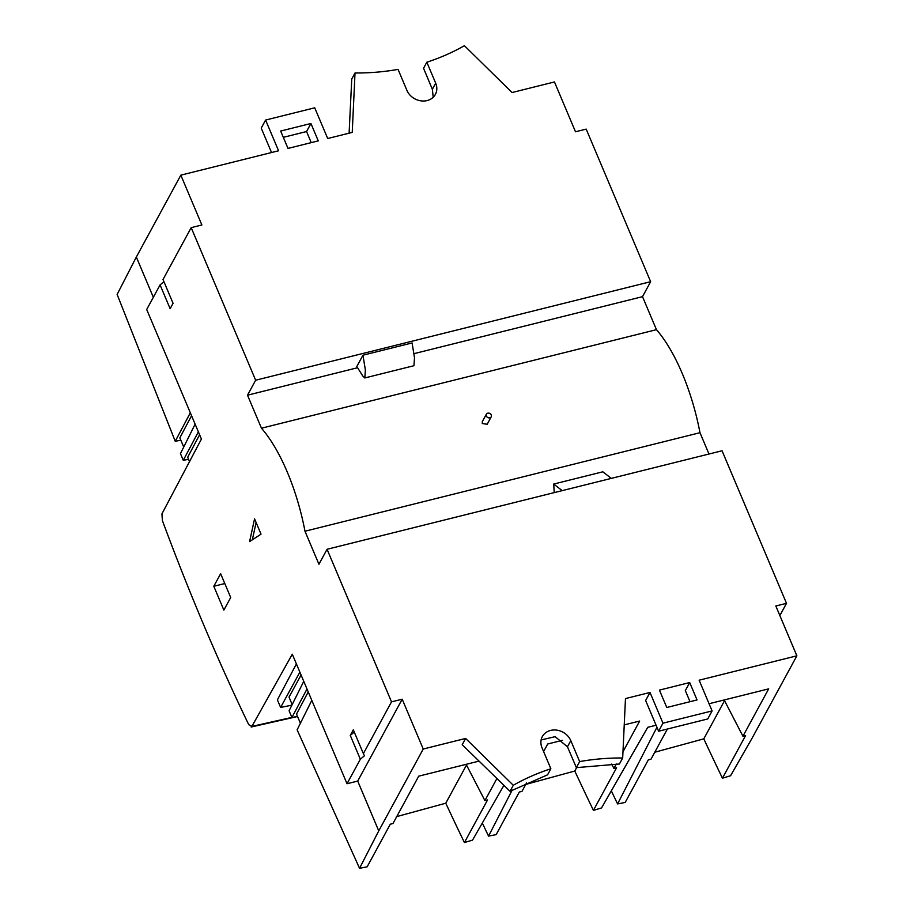 <?xml version="1.0" encoding="UTF-8"?>
<svg xmlns="http://www.w3.org/2000/svg" width="914" height="914" viewBox="0 0 914 914"><rect width="100%" height="100%" fill="white"/><g stroke="black" fill="none" stroke-linecap="round" stroke-linejoin="round"><path stroke-width="1.37" d="M426.827 62.209L435.681 83.163L432.345 89.298L423.548 68.253L426.827 62.209A234.864 200.897 -151.5 0 0 464.415 45.7L512.068 92.531L554.455 81.952L575.5 131.776L586.182 129.114L650.642 281.695L255.646 380.224L191.197 227.643L163.012 279.513L173.066 303.322L170.141 308.715L160.076 284.894L146.697 309.515L201.423 439.051L161.938 513.874L162.395 520.603C189.072 592.512 217.852 660.536 248.722 724.665L251.876 726.424L251.156 727.018L297.564 716.519M255.646 380.224L247.511 395.191L261.461 428.209A116.055 43.963 -104 0 1 287.327 472.172A116.055 43.963 -104 0 1 304.979 531.228L699.975 432.699L708.978 454.018M291.874 717.399L251.876 726.424L292.297 654.196L347.023 783.732L360.344 759.226L350.279 735.416L353.318 729.818L363.384 753.627L391.512 701.861L327.063 549.28L318.929 564.246L304.979 531.228M213.807 586.285L220.64 573.706L230.705 597.516L223.861 610.095L213.807 586.285L224.798 583.543M261.027 534.164L249.591 541.591L254.56 518.844L261.027 534.164M256.103 522.511L252.333 539.82M779.859 615.556L786.508 603.331L722.049 450.762L327.063 549.28M650.642 281.695L642.508 296.662L656.458 329.68A116.055 43.963 76 0 1 682.312 373.643A116.055 43.963 76 0 1 699.975 432.699M296.41 663.93L277.399 699.85L280.609 707.447L291.886 705.162M724.539 700.684L703.803 738.843A1489.112 564.167 -104 0 0 722.448 778.191L730.572 775.746L752.371 737.689L796.871 655.818L699.13 680.199L712.097 710.921L707.733 718.964L658.606 731.223L645.627 700.501L650.003 692.458L625.473 698.582L622.685 757.992A234.864 200.897 -151.5 0 0 579.647 761.591L570.804 740.637A16.029 13.71 -151.5 0 0 556.797 730.137A16.029 13.71 -151.5 0 0 542.333 736.581A16.029 13.71 -151.5 0 0 542.025 747.823L550.868 768.765A234.864 200.897 -151.5 0 0 513.291 785.275L510.023 791.296L462.221 744.716L465.626 738.443L423.239 749.023L402.194 699.199L357.705 781.07L378.75 830.895L359.545 868.3L367.154 866.815L390.301 824.2L392.963 823.537L418.715 776.169L479.05 761.111M703.803 738.843L654.435 752.325M656.938 727.27L617.578 803.932L625.187 802.446L648.346 759.842L650.996 759.18L667.38 729.029M617.578 803.932L611.329 790.873M722.448 778.191L745.596 735.576L742.945 736.238L724.174 699.964M709.07 703.734L768.685 688.859L742.945 736.238M525.424 784.509L574.792 771.028A1489.112 564.167 -104 0 0 593.426 810.364L601.549 807.93L647.74 727.316L656.069 725.236M593.426 810.364L616.584 767.76L613.922 768.423L611.683 764.081M624.239 724.893L639.674 721.043L622.971 751.776M616.322 764.013L613.922 768.423M562.487 740.306L547.726 743.985L543.602 751.571M526.578 782.898L521.985 791.364L519.323 792.027L496.165 834.631L488.556 836.116L512.194 790.073M396.402 816.693L445.769 803.212A1489.112 564.167 -104 0 0 464.415 842.548L472.538 840.115L503.911 785.343M464.415 842.548L487.562 799.944L484.911 800.607L466.14 764.333M496.908 778.522L484.911 800.607M378.75 830.895L423.239 749.023M689.704 682.552L659.428 690.104L666.774 707.493L697.039 699.941L689.704 682.552L685.329 690.607L690.013 701.689M299.872 672.133L280.609 707.447M292.172 704.58L289.018 697.108L301.083 674.989M347.023 783.732L357.705 781.07M297.518 716.405L291.92 717.501L307.001 689.007M300.409 723.248L296.524 714.051L308.235 691.921M291.92 717.501L289.087 710.784L303.756 681.318M311.8 700.364L297.13 729.829L359.545 868.3M786.508 603.331L775.826 606.005L796.871 655.818M650.003 692.458L662.981 723.18L712.097 710.921M465.626 738.443L513.291 785.275M402.194 699.199L391.512 701.861M656.458 329.68L261.461 428.209M487.185 424.256L482.284 423.548L482.341 421.605L486.374 414.179A2.765 2.365 28.5 0 0 491.229 416.818A2.765 2.365 28.5 0 0 486.374 414.179M642.508 296.662L413.985 353.661M357.591 367.725L247.511 395.191M364.823 377.95L362.709 375.928L356.826 366.503L362.961 355.203L412.088 342.956L414.51 357.831L413.951 365.703L364.823 377.95L365.383 370.079L362.961 355.203M191.197 227.643L201.88 224.981L180.835 175.157L278.576 150.776L265.597 120.054L261.221 128.109L271.538 152.524M435.681 83.163A16.029 13.71 -151.5 0 1 435.372 94.405A16.029 13.71 -151.5 0 1 420.897 100.848A16.029 13.71 -151.5 0 1 406.901 90.337L398.047 69.384A234.864 200.897 -151.5 0 1 355.02 72.983L352.233 132.404L327.703 138.517L314.724 107.806L265.597 120.054M288.001 148.422L318.266 140.87L310.931 123.493L280.655 131.045L288.001 148.422M160.076 284.894L163.926 281.672M195.128 424.153L180.446 453.607L183.28 460.325L188.558 459.296M183.725 447.026L179.841 437.84L191.563 415.71M190.329 412.785L175.237 441.279L180.835 440.182M175.237 441.279L117.129 294.434L136.335 257.028L153.346 297.29M180.835 175.157L136.335 257.028M189.529 461.593L187.701 457.251L199.606 434.756M198.372 431.831L183.28 460.325M349.102 133.181L351.753 79.004L355.02 72.983M432.345 89.298L433.213 97.238M311.24 142.63L306.556 131.536L283.317 137.329M306.556 131.536L310.931 123.493M562.19 490.635L553.701 484.054L602.829 471.807L611.317 478.376M553.701 484.054L554.238 492.612M662.981 723.18L658.606 731.223M541.111 739.952L555.129 736.673L567.457 746.784L576.368 767.634L619.406 764.013L622.685 757.992M550.868 768.765L547.577 774.821L510.023 791.296M579.647 761.591L576.368 767.634M363.384 753.627L364.435 755.787L360.344 759.226M350.279 735.416L354.266 732.057M445.769 803.212L466.506 765.052M482.318 823.057L488.556 836.116M574.792 771.028L576.654 767.589M567.457 746.784L570.804 740.637M491.229 416.818L487.196 424.245"/></g></svg>
